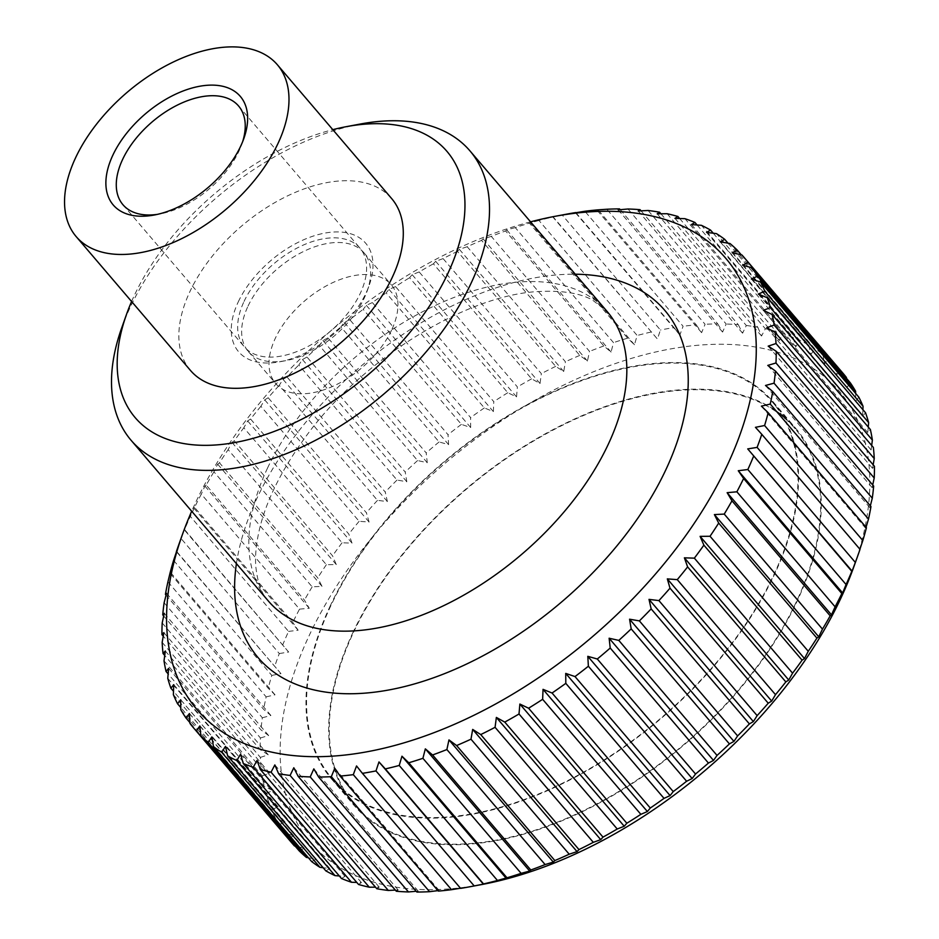 <?xml version="1.0" encoding="UTF-8"?>
<svg xmlns="http://www.w3.org/2000/svg" width="939" height="939" viewBox="0 0 939 939"><rect width="100%" height="100%" fill="white"/><g stroke="black" fill="none" stroke-linecap="round" stroke-linejoin="round"><path stroke-width="0.7" stroke-dasharray="4.7 3.52" d="M121.718 327.84A222.813 128.983 139.5 0 1 130.251 307.229A222.813 128.983 139.5 0 1 360.365 124.018M131.601 301.501A204.995 118.666 139.5 0 1 134.43 295.245A204.995 118.666 139.5 0 1 332.805 129.664M190.464 370.436A132.293 76.587 139.5 0 1 189.983 291.442A132.293 76.587 139.5 0 1 290.515 194.49A132.293 76.587 139.5 0 1 391.68 198.599M481.613 884.573A347.594 201.228 139.5 0 1 309.377 635.151A347.594 201.228 139.5 0 1 687.019 346.421A347.594 201.228 139.5 0 1 853.903 566.628M460.615 888.376L461.249 887.707M356.538 765.954L460.486 888.224M438.349 891.088L439.135 890.477L437.961 890.63M416.869 892.05L418.184 891.076L416.2 891.264M396.328 891.264L398.171 889.961L395.342 890.102M376.832 888.728L379.215 887.12L375.494 887.167M358.522 884.468L361.433 882.59L356.785 882.437M341.491 878.505L344.942 876.38L339.308 875.958M325.845 870.864L329.847 868.54L323.169 867.718M311.701 861.615L316.232 859.115L308.426 857.776M299.13 850.793L304.177 848.163L295.151 846.133M189.983 723.464L288.203 838.48A362.078 209.608 -40.5 0 0 291.982 843.116M288.203 838.48L293.778 835.757L284.282 833.093L189.936 722.619M180.781 709.72L279.012 824.735A362.078 209.608 -40.5 0 0 284.282 833.093M279.012 824.735L285.069 821.965L275.796 818.808L180.758 707.525M173.363 694.649L271.582 809.664A362.078 209.608 -40.5 0 0 275.796 818.808M271.582 809.664L278.132 806.883L269.106 803.209L173.492 691.257M167.764 678.334L265.995 793.349A362.078 209.608 -40.5 0 0 269.106 803.209M265.995 793.349L272.991 790.591L264.246 786.424L168.14 673.885M164.02 660.868L262.251 775.884A362.078 209.608 -40.5 0 0 264.246 786.424M262.251 775.884L269.681 773.196L261.265 768.525L164.724 655.481M162.165 642.37L260.385 757.397A362.078 209.608 -40.5 0 0 261.265 768.525M260.385 757.397L268.225 754.803L260.173 749.651L163.245 636.149M162.201 622.956L260.42 737.972A362.078 209.608 -40.5 0 0 260.173 749.651M260.42 737.972L268.636 735.53L260.972 729.896L163.691 615.984M164.125 602.744L262.345 717.76A362.078 209.608 -40.5 0 0 260.972 729.896M262.345 717.76L270.902 715.483L263.659 709.391L166.062 595.115M167.928 581.851L266.148 696.867A362.078 209.608 -40.5 0 0 263.659 709.391M266.148 696.867L275.021 694.813L268.214 688.252L170.346 573.647M173.586 560.407L271.817 675.423A362.078 209.608 -40.5 0 0 268.214 688.252M271.817 675.423L280.949 673.615L176.485 551.721M279.294 653.556L288.672 652.042L184.314 529.842L181.074 538.54L279.294 653.556A362.078 209.608 -40.5 0 0 274.622 666.631M288.672 652.042L184.607 529.619A362.078 209.608 139.5 0 1 190.335 516.403L288.555 631.419A362.078 209.608 -40.5 0 0 282.827 644.635M288.555 631.419L298.132 630.21L292.792 622.428L194.561 507.4A362.078 209.608 139.5 0 1 201.31 494.125L299.529 609.141A362.078 209.608 -40.5 0 0 292.792 622.428M530.558 221.839A347.594 201.228 -40.5 0 0 195.805 502.165A347.594 201.228 -40.5 0 0 191.685 511.239M553.458 216.627L552.86 217.015L657.417 339.014L660.422 330.023L562.203 215.008A362.078 209.608 139.5 0 1 566.346 214.209M562.203 215.008L553.059 216.815L657.417 339.014M538.951 220.465L529.42 223.153L627.651 338.169L634.447 344.73L637.17 335.481L538.951 220.465A362.078 209.608 139.5 0 1 552.86 217.015M515.265 227.602L506.708 229.879L505.605 230.959L603.836 345.975L611.078 352.078L613.496 342.629L515.265 227.602A362.078 209.608 139.5 0 1 529.42 223.153M491.297 236.382L483.092 238.835L481.566 240.384L579.786 355.4L587.45 361.034L589.528 351.397L491.297 236.382A362.078 209.608 139.5 0 1 505.605 230.959M467.199 246.734L459.359 249.328L457.446 251.359L555.677 366.374L563.717 371.527L565.419 361.75L467.199 246.734A362.078 209.608 139.5 0 1 481.566 240.384M443.102 258.612L435.673 261.3L433.395 263.824L531.627 378.84L540.031 383.511L541.334 373.628L443.102 258.612A362.078 209.608 139.5 0 1 457.446 251.359M419.17 271.934L412.174 274.693L409.58 277.709L507.799 392.725L516.532 396.892L517.401 386.95L419.17 271.934A362.078 209.608 139.5 0 1 433.395 263.824M395.542 286.606L389.004 289.4L386.117 292.909L484.348 407.925L493.374 411.599L493.773 401.634L395.542 286.606A362.078 209.608 139.5 0 1 409.58 277.709M372.372 302.569L366.316 305.339L363.17 309.354L461.401 424.369L470.674 427.538L470.603 417.585L372.372 302.569A362.078 209.608 139.5 0 1 386.117 292.909M349.801 319.694L344.237 322.406L340.88 326.925L439.1 441.94L448.596 444.617L448.032 434.71L349.801 319.694A362.078 209.608 139.5 0 1 363.17 309.354M327.957 337.887L322.91 340.517L319.377 345.529L417.597 460.544L427.268 462.716L426.189 452.903L327.957 337.887A362.078 209.608 139.5 0 1 340.88 326.925M306.994 357.043L302.464 359.543L298.79 365.025L397.021 480.052L406.822 481.742L405.225 472.059L306.994 357.043A362.078 209.608 139.5 0 1 319.377 345.529M287.029 377.032L283.026 379.356L279.259 385.319L377.49 500.346L387.384 501.567L385.248 492.048L287.029 377.032A362.078 209.608 139.5 0 1 298.79 365.025M268.178 397.737L264.716 399.861L260.901 406.282L359.132 521.298L369.086 522.061L366.398 512.753L268.178 397.737A362.078 209.608 139.5 0 1 279.259 385.319M250.572 419.029L247.65 420.918L243.823 427.773L342.054 542.789L352.019 543.118L348.792 534.045L250.572 419.029A362.078 209.608 139.5 0 1 260.901 406.282M234.304 440.778L231.933 442.386L228.142 449.664L326.361 564.679L336.291 564.585L332.535 555.794L234.304 440.778A362.078 209.608 139.5 0 1 243.823 427.773M219.491 462.845L217.648 464.148L213.939 471.824L312.159 586.852L322.018 586.359L317.722 577.861L219.491 462.845A362.078 209.608 139.5 0 1 228.142 449.664M299.529 609.141L309.271 608.272L304.447 600.115L206.216 485.099A362.078 209.608 139.5 0 1 213.939 471.824M206.216 485.099L204.913 486.073L201.31 494.125M194.561 507.4L190.335 516.403M330.399 605.561A290.362 168.093 -40.5 0 0 331.479 778.924A290.362 168.093 -40.5 0 0 553.494 787.95A290.362 168.093 -40.5 0 0 774.147 575.173A290.362 168.093 -40.5 0 0 773.067 401.798A290.362 168.093 -40.5 0 0 551.052 392.772A290.362 168.093 -40.5 0 0 330.399 605.561M353.111 632.158A290.362 168.093 -40.5 0 0 354.191 805.521A290.362 168.093 -40.5 0 0 576.206 814.547A290.362 168.093 -40.5 0 0 796.859 601.77A290.362 168.093 -40.5 0 0 795.779 428.395A290.362 168.093 -40.5 0 0 573.764 419.369A290.362 168.093 -40.5 0 0 353.111 632.158M391.563 330.188A76.024 44.004 139.5 0 1 333.791 385.894A76.024 44.004 139.5 0 1 275.667 383.535A76.024 44.004 139.5 0 1 275.385 338.146A76.024 44.004 139.5 0 1 333.157 282.439A76.024 44.004 139.5 0 1 391.281 284.799A76.024 44.004 139.5 0 1 391.563 330.188M248.037 306.114A76.024 44.004 139.5 0 1 305.809 250.408A76.024 44.004 139.5 0 1 363.933 252.767A76.024 44.004 139.5 0 1 367.126 291.137A76.024 44.004 139.5 0 1 364.215 298.168A76.024 44.004 139.5 0 1 285.702 360.67A76.024 44.004 139.5 0 1 248.319 351.515A76.024 44.004 139.5 0 1 248.037 306.114M238.283 301.842A83.559 48.37 139.5 0 1 329.061 232.438A83.559 48.37 139.5 0 1 369.18 285.362A83.559 48.37 139.5 0 1 365.987 293.097A83.559 48.37 139.5 0 1 279.693 361.797A83.559 48.37 139.5 0 1 238.283 301.842M242.696 141.531A76.024 44.004 139.5 0 1 241.757 144.336A76.024 44.004 139.5 0 1 238.846 151.367A76.024 44.004 139.5 0 1 160.334 213.869A76.024 44.004 139.5 0 1 157.423 214.362M244.046 301.442A76.024 44.004 139.5 0 1 301.806 245.736A76.024 44.004 139.5 0 1 359.942 248.096A76.024 44.004 139.5 0 1 360.224 293.484A76.024 44.004 139.5 0 1 302.452 349.202A76.024 44.004 139.5 0 1 244.328 346.831A76.024 44.004 139.5 0 1 244.046 301.442M184.607 529.619L183.962 530.277M178.539 545.395A362.078 209.608 139.5 0 1 181.074 538.54M755.449 427.327L859.913 549.221M859.42 549.714L860.007 549.338M312.159 586.852A362.078 209.608 -40.5 0 0 304.447 600.115M326.361 564.679A362.078 209.608 -40.5 0 0 317.722 577.861M342.054 542.789A362.078 209.608 -40.5 0 0 332.535 555.794M359.132 521.298A362.078 209.608 -40.5 0 0 348.792 534.045M377.49 500.346A362.078 209.608 -40.5 0 0 366.398 512.753M397.021 480.052A362.078 209.608 -40.5 0 0 385.248 492.048M417.597 460.544A362.078 209.608 -40.5 0 0 405.225 472.059M439.1 441.94A362.078 209.608 -40.5 0 0 426.189 452.903M461.401 424.369A362.078 209.608 -40.5 0 0 448.032 434.71M484.348 407.925A362.078 209.608 -40.5 0 0 470.603 417.585M507.799 392.725A362.078 209.608 -40.5 0 0 493.773 401.634M531.627 378.84A362.078 209.608 -40.5 0 0 517.401 386.95M555.677 366.374A362.078 209.608 -40.5 0 0 541.334 373.628M579.786 355.4A362.078 209.608 -40.5 0 0 565.419 361.75M603.836 345.975A362.078 209.608 -40.5 0 0 589.528 351.397M627.651 338.169A362.078 209.608 -40.5 0 0 613.496 342.629M651.091 332.03A362.078 209.608 -40.5 0 0 637.17 335.481M575.912 212.719L674.014 327.594A362.078 209.608 -40.5 0 0 660.422 330.023M674.014 327.594L679.859 334.988L683.099 326.279L584.88 211.263M598.448 210.313L696.28 324.871A362.078 209.608 -40.5 0 0 683.099 326.279M696.28 324.871L701.621 332.664L705.072 324.272L606.84 209.256M620.21 209.679L717.76 323.908A362.078 209.608 -40.5 0 0 705.072 324.272M717.76 323.908L722.584 332.066L726.187 324.014L627.956 208.998M641.067 210.841L738.3 324.694A362.078 209.608 -40.5 0 0 726.187 324.014M738.3 324.694L742.596 333.181L746.317 325.504L648.086 210.489M660.903 213.775L757.796 327.23A362.078 209.608 -40.5 0 0 746.317 325.504M757.796 327.23L761.552 336.021L765.344 328.744L667.124 213.728M679.613 218.505L776.119 331.49A362.078 209.608 -40.5 0 0 765.344 328.744M776.119 331.49L779.335 340.552L783.161 333.697L684.93 218.681M697.09 224.984L793.138 337.453A362.078 209.608 -40.5 0 0 783.161 333.697M793.138 337.453L795.826 346.761L799.641 340.341L701.41 225.325M713.241 233.224L808.784 345.094A362.078 209.608 -40.5 0 0 799.641 340.341M808.784 345.094L810.92 354.602L814.688 348.639L716.457 233.623M727.983 243.166L822.928 354.343A362.078 209.608 -40.5 0 0 814.688 348.639M822.928 354.343L824.536 364.027L828.21 358.534L729.979 243.518M741.258 254.809L835.499 365.165A362.078 209.608 -40.5 0 0 828.21 358.534M835.499 365.165L836.59 374.978L840.123 369.966L741.892 254.95M842.647 372.842A362.078 209.608 -40.5 0 0 840.123 369.966M846.473 378.323L846.99 387.384L850.358 382.866M855.64 393.418L855.699 401.176L858.845 397.162M862.918 409.686L862.636 416.259L865.523 412.749M868.258 427.057L867.777 432.55L870.383 429.534M871.685 445.462L871.087 449.945L873.364 447.434M873.164 464.793L872.542 468.338L874.455 466.307M872.718 484.958L872.131 487.623L873.657 486.062M870.336 505.828L869.866 507.659L870.969 506.579M866.063 527.295L865.746 528.34L866.415 527.706M761.388 406.129L865.746 528.34M765.508 385.459L869.866 507.659M767.773 365.412L872.131 487.623M768.184 346.139L872.542 468.338M766.729 327.746L871.087 449.945M763.419 310.351L867.777 432.55M758.278 294.06L862.636 416.259M751.329 278.977L855.699 401.176M742.632 265.185L846.99 387.384M732.22 252.779L836.59 374.978M720.178 241.828L824.536 364.027M706.562 232.403L810.92 354.602M691.456 224.562L795.826 346.761M674.965 218.353L779.335 340.552M657.194 213.822L761.552 336.021M638.238 210.982L742.596 333.181M618.214 209.867L722.584 332.066M597.263 210.465L701.621 332.664M575.501 212.789L679.859 334.988M530.077 222.52L634.447 344.73M506.708 229.879L611.078 352.078M483.092 238.835L587.45 361.034M459.359 249.328L563.717 371.527M435.673 261.3L540.031 383.511M412.174 274.693L516.532 396.892M389.004 289.4L493.374 411.599M366.316 305.339L470.674 427.538M344.237 322.406L448.596 444.617M322.91 340.517L427.268 462.716M302.464 359.543L406.822 481.742M283.026 379.356L387.384 501.567M264.716 399.861L369.086 522.061M247.65 420.918L352.019 543.118M231.933 442.386L336.291 564.585M217.648 464.148L322.018 586.359M204.913 486.073L309.271 608.272M193.774 508.011L298.132 630.21M176.591 551.416L280.949 673.615M170.652 572.602L275.021 694.813M166.543 593.284L270.902 715.483M164.266 613.32L268.636 735.53M163.867 632.604L268.225 754.803M165.311 650.997L269.681 773.196M168.621 668.392L272.991 790.591M173.762 684.684L278.132 806.883M180.711 699.766L285.069 821.965M189.408 713.558L293.778 835.757M199.819 725.964L304.177 848.163M211.874 736.915L316.232 859.115M225.489 746.341L329.847 868.54M240.584 754.181L344.942 876.38M257.075 760.39L361.433 882.59M274.845 764.921L379.215 887.12M293.801 767.762L398.171 889.961M313.826 768.877L418.184 891.076M334.777 768.278L439.135 890.477M330.927 605.526A289.658 167.682 -40.5 0 0 332.007 778.478A289.658 167.682 -40.5 0 0 553.494 787.481A289.658 167.682 -40.5 0 0 773.619 575.208A289.658 167.682 -40.5 0 0 772.539 402.256A289.658 167.682 -40.5 0 0 551.052 393.253A289.658 167.682 -40.5 0 0 330.927 605.526M796.331 601.805A289.658 167.682 139.5 0 1 576.206 814.078A289.658 167.682 139.5 0 1 354.719 805.075A289.658 167.682 139.5 0 1 353.639 632.111A289.658 167.682 139.5 0 1 573.764 419.85A289.658 167.682 139.5 0 1 795.251 428.853A289.658 167.682 139.5 0 1 796.331 601.805M236.417 563.623A267.38 154.782 139.5 0 1 559.914 274.669A267.38 154.782 139.5 0 1 575.29 274.211M267.556 468.009A222.813 128.983 139.5 0 1 519.901 281.923A222.813 128.983 139.5 0 1 607.263 311.642L592.615 300.14C580.595 293.285 562.837 290.397 539.362 291.501C467.505 294.318 359.743 359.637 303.367 440.004C280.268 472.247 265.502 502.588 259.07 531.04C256.112 544.385 255.021 556.158 255.784 566.346C257.568 582.943 261.77 594.516 268.39 601.054A222.813 128.983 139.5 0 1 267.556 468.009M331.479 778.924L354.191 805.521M363.933 252.767L391.281 284.799M367.126 291.137L369.18 285.362M238.565 105.978L359.942 248.096M241.757 144.336L243.823 138.573M160.334 213.869L154.325 215.008M122.95 204.714L244.328 346.831M285.702 360.67L279.693 361.797M248.319 351.515L275.667 383.535M773.067 401.798L795.779 428.395M332.007 778.478L354.719 805.075M772.539 402.256L795.251 428.853"/><path stroke-width="1.41" d="M332.805 129.664A204.995 118.666 139.5 0 1 346.139 126.695L360.365 124.018A222.813 128.983 139.5 0 1 469.946 150.862A222.813 128.983 139.5 0 1 470.768 283.907A222.813 128.983 139.5 0 1 301.454 447.199A222.813 128.983 139.5 0 1 131.073 440.274A222.813 128.983 139.5 0 1 121.718 327.84L126.577 314.201A204.995 118.666 139.5 0 1 131.601 301.501M346.139 126.695A204.995 118.666 139.5 0 1 447.715 273.789A204.995 118.666 139.5 0 1 224.996 444.065A204.995 118.666 139.5 0 1 126.577 314.201M277.369 64.756L391.68 198.599A132.293 76.587 139.5 0 1 392.162 277.592A132.293 76.587 139.5 0 1 291.63 374.544A132.293 76.587 139.5 0 1 190.464 370.436L76.165 236.593A132.293 76.587 -40.5 0 0 177.33 240.701A132.293 76.587 -40.5 0 0 277.862 143.749A132.293 76.587 -40.5 0 0 277.369 64.756A132.293 76.587 -40.5 0 0 176.215 60.648A132.293 76.587 -40.5 0 0 75.672 157.599A132.293 76.587 -40.5 0 0 76.165 236.593M852.436 570.666L851.802 571.323L747.726 448.901L757.104 447.387L855.335 562.402A362.078 209.608 -40.5 0 0 857.859 555.548L853.903 566.628A347.594 201.228 139.5 0 1 840.593 598.777A347.594 201.228 139.5 0 1 481.613 884.573L470.052 886.733A362.078 209.608 -40.5 0 0 474.207 885.935L375.976 770.919A362.078 209.608 139.5 0 1 362.395 773.349L460.615 888.376A362.078 209.608 -40.5 0 0 470.052 886.733M743.618 478.514L738.265 470.732L747.843 469.523L846.074 584.539L842.635 592.932L841.837 593.542L743.618 478.514A362.078 209.608 139.5 0 1 736.869 491.801L835.1 606.817A362.078 209.608 -40.5 0 0 841.837 593.542M835.1 606.817L831.496 614.869L830.182 615.843L731.962 500.827A362.078 209.608 139.5 0 1 724.239 514.091L822.47 629.118A362.078 209.608 -40.5 0 0 830.182 615.843M822.47 629.118L818.749 636.795L816.907 638.097L718.687 523.082A362.078 209.608 139.5 0 1 710.037 536.263L808.268 651.279A362.078 209.608 -40.5 0 0 816.907 638.097M808.268 651.279L804.477 658.556L802.094 660.164L703.874 545.148A362.078 209.608 139.5 0 1 694.355 558.153L792.575 673.169A362.078 209.608 -40.5 0 0 802.094 660.164M792.575 673.169L788.748 680.024L785.837 681.914L687.606 566.898A362.078 209.608 139.5 0 1 677.277 579.645L775.497 694.66A362.078 209.608 -40.5 0 0 785.837 681.914M775.497 694.66L771.682 701.081L768.231 703.205L670 588.19A362.078 209.608 139.5 0 1 658.92 600.596L757.139 715.624A362.078 209.608 -40.5 0 0 768.231 703.205M757.139 715.624L753.371 721.586L749.381 723.91L651.15 608.895A362.078 209.608 139.5 0 1 639.389 620.89L737.608 735.918A362.078 209.608 -40.5 0 0 749.381 723.91M737.608 735.918L733.946 741.399L729.415 743.899L631.184 628.884A362.078 209.608 139.5 0 1 618.801 640.398L717.032 755.414A362.078 209.608 -40.5 0 0 729.415 743.899M717.032 755.414L713.499 760.426L708.44 763.055L610.221 648.039A362.078 209.608 139.5 0 1 597.298 659.002L695.529 774.018A362.078 209.608 -40.5 0 0 708.44 763.055M695.529 774.018L692.172 778.537L686.609 781.248L588.377 666.232A362.078 209.608 139.5 0 1 575.008 676.573L673.24 791.589A362.078 209.608 -40.5 0 0 686.609 781.248M673.24 791.589L670.094 795.603L664.026 798.373L565.806 683.357A362.078 209.608 139.5 0 1 552.062 693.017L650.293 808.033A362.078 209.608 -40.5 0 0 664.026 798.373M650.293 808.033L647.394 811.542L640.856 814.336L542.636 699.309A362.078 209.608 139.5 0 1 528.598 708.217L626.829 823.233A362.078 209.608 -40.5 0 0 640.856 814.336M626.829 823.233L624.235 826.25L617.228 829.008L519.009 713.992A362.078 209.608 139.5 0 1 504.771 722.103L603.002 837.119A362.078 209.608 -40.5 0 0 617.228 829.008M603.002 837.119L600.725 839.642L593.307 842.33L495.076 727.314A362.078 209.608 139.5 0 1 480.733 734.568L578.964 849.584A362.078 209.608 -40.5 0 0 593.307 842.33M578.964 849.584L577.039 851.614L569.21 854.208L470.979 739.193A362.078 209.608 139.5 0 1 456.612 745.543L554.843 860.558A362.078 209.608 -40.5 0 0 569.21 854.208M554.843 860.558L553.317 862.108L545.101 864.561L446.882 749.545A362.078 209.608 139.5 0 1 432.574 754.968L530.805 869.984A362.078 209.608 -40.5 0 0 545.101 864.561M530.805 869.984L529.69 871.063L521.133 873.34L422.914 758.313A362.078 209.608 139.5 0 1 408.758 762.773L506.99 877.789A362.078 209.608 -40.5 0 0 521.133 873.34M506.99 877.789L497.459 880.477L399.228 765.461A362.078 209.608 139.5 0 1 385.319 768.912L483.538 883.928A362.078 209.608 -40.5 0 0 497.459 880.477M483.538 883.928L482.951 884.315M375.976 770.919L378.98 761.928L483.35 884.127L474.207 885.935M460.486 888.224L451.53 889.679L353.299 774.663A362.078 209.608 139.5 0 1 340.118 776.072L438.349 891.088A362.078 209.608 -40.5 0 0 451.53 889.679M437.961 890.63L429.569 891.686L331.338 776.67A362.078 209.608 139.5 0 1 318.65 777.034L416.869 892.05A362.078 209.608 -40.5 0 0 429.569 891.686M416.2 891.264L408.453 891.944L310.222 776.929A362.078 209.608 139.5 0 1 298.097 776.248L396.328 891.264A362.078 209.608 -40.5 0 0 408.453 891.944M395.342 890.102L388.312 890.454L290.092 775.438A362.078 209.608 139.5 0 1 278.613 773.713L376.832 888.728A362.078 209.608 -40.5 0 0 388.312 890.454M375.494 887.167L369.285 887.214L271.054 772.198A362.078 209.608 139.5 0 1 260.291 769.452L358.522 884.468A362.078 209.608 -40.5 0 0 369.285 887.214M356.785 882.437L351.468 882.261L253.248 767.245A362.078 209.608 139.5 0 1 243.26 763.489L341.491 878.505A362.078 209.608 -40.5 0 0 351.468 882.261M339.308 875.958L334.988 875.618L236.769 760.602A362.078 209.608 139.5 0 1 227.625 755.848L325.845 870.864A362.078 209.608 -40.5 0 0 334.988 875.618M323.169 867.718L319.941 867.319L221.721 752.303A362.078 209.608 139.5 0 1 213.47 746.599L311.701 861.615A362.078 209.608 -40.5 0 0 319.941 867.319M308.426 857.776L306.419 857.424L208.2 742.409A362.078 209.608 139.5 0 1 200.899 735.777L299.13 850.793A362.078 209.608 -40.5 0 0 306.419 857.424M295.151 846.133L196.286 730.976A362.078 209.608 139.5 0 1 193.751 728.101A362.078 209.608 139.5 0 1 189.983 723.464L189.408 713.558L186.051 718.077A362.078 209.608 139.5 0 1 180.781 709.72L180.711 699.766L177.565 703.781A362.078 209.608 139.5 0 1 173.363 694.649L173.762 684.684L170.875 688.193A362.078 209.608 139.5 0 1 167.764 678.334L168.621 668.392L166.027 671.408A362.078 209.608 139.5 0 1 164.02 660.868L165.311 650.997L163.046 653.509A362.078 209.608 139.5 0 1 162.165 642.37L163.867 632.604L161.942 634.635A362.078 209.608 139.5 0 1 162.201 622.956L164.266 613.32L162.74 614.881A362.078 209.608 139.5 0 1 164.125 602.744L166.543 593.284L165.428 594.364A362.078 209.608 139.5 0 1 167.928 581.851L169.994 573.236A362.078 209.608 139.5 0 1 173.586 560.407L176.591 551.416M193.751 728.101L291.982 843.116A362.078 209.608 -40.5 0 0 294.506 845.992M191.685 511.239A347.594 201.228 -40.5 0 0 182.495 534.314A347.594 201.228 -40.5 0 0 349.39 754.522A347.594 201.228 -40.5 0 0 727.032 465.791A347.594 201.228 -40.5 0 0 554.796 216.369A347.594 201.228 -40.5 0 0 530.558 221.839M753.571 456.307A362.078 209.608 139.5 0 1 747.843 469.523M857.859 555.548A362.078 209.608 -40.5 0 0 860.007 549.338L761.787 434.311A362.078 209.608 139.5 0 1 757.104 447.387M761.787 434.311L755.449 427.327L764.592 425.52L862.824 540.535L859.913 549.221M862.824 540.535A362.078 209.608 -40.5 0 0 866.415 527.706L768.184 412.691A362.078 209.608 139.5 0 1 764.592 425.52M768.184 412.691L761.388 406.129L770.25 404.075L868.481 519.091A362.078 209.608 -40.5 0 0 870.969 506.579L772.75 391.551A362.078 209.608 139.5 0 1 770.25 404.075M772.75 391.551L765.508 385.459L774.053 383.182L872.284 498.198A362.078 209.608 -40.5 0 0 873.657 486.062L775.426 371.046A362.078 209.608 139.5 0 1 774.053 383.182M775.426 371.046L767.773 365.412L775.978 362.97L874.209 477.986A362.078 209.608 -40.5 0 0 874.455 466.307L776.236 351.292A362.078 209.608 139.5 0 1 775.978 362.97M776.236 351.292L768.184 346.139L776.013 343.545L874.244 458.572A362.078 209.608 -40.5 0 0 873.364 447.434L775.133 332.418A362.078 209.608 139.5 0 1 776.013 343.545M775.133 332.418L766.729 327.746L774.159 325.058L872.378 440.074A362.078 209.608 -40.5 0 0 870.383 429.534L772.151 314.518A362.078 209.608 139.5 0 1 774.159 325.058M772.151 314.518L763.419 310.351L770.414 307.593L868.645 422.609A362.078 209.608 -40.5 0 0 865.523 412.749L767.304 297.733A362.078 209.608 139.5 0 1 770.414 307.593M767.304 297.733L758.278 294.06L764.816 291.278L863.047 406.294A362.078 209.608 -40.5 0 0 858.845 397.162L760.613 282.134A362.078 209.608 139.5 0 1 764.816 291.278M760.613 282.134L751.329 278.977L757.397 276.207L855.617 391.223A362.078 209.608 -40.5 0 0 850.358 382.866L752.127 267.85A362.078 209.608 139.5 0 1 757.397 276.207M752.127 267.85L742.632 265.185L748.195 262.462L846.426 377.478A362.078 209.608 -40.5 0 0 842.647 372.842L744.427 257.826A362.078 209.608 139.5 0 1 748.195 262.462M575.501 212.789L584.88 211.263A362.078 209.608 139.5 0 1 598.061 209.855L606.84 209.256A362.078 209.608 139.5 0 1 619.529 208.892L618.214 209.867L627.956 208.998A362.078 209.608 139.5 0 1 640.081 209.679L638.238 210.982L648.086 210.489A362.078 209.608 139.5 0 1 659.565 212.214L657.194 213.822L667.124 213.728A362.078 209.608 139.5 0 1 677.888 216.475L674.965 218.353L684.93 218.681A362.078 209.608 139.5 0 1 694.919 222.437L691.456 224.562L701.41 225.325A362.078 209.608 139.5 0 1 710.553 230.078L706.562 232.403L716.457 233.623A362.078 209.608 139.5 0 1 724.708 239.328L720.178 241.828L729.979 243.518A362.078 209.608 139.5 0 1 737.279 250.15L732.22 252.779L741.892 254.95A362.078 209.608 139.5 0 1 744.427 257.826M575.149 213.235L575.912 212.719M554.796 216.369L566.346 214.209A362.078 209.608 139.5 0 1 575.783 212.566M157.423 214.362A76.024 44.004 139.5 0 1 122.95 204.714A76.024 44.004 139.5 0 1 122.669 159.325A76.024 44.004 139.5 0 1 180.441 103.619A76.024 44.004 139.5 0 1 238.565 105.978A76.024 44.004 139.5 0 1 242.696 141.531M112.915 155.041A83.559 48.37 139.5 0 1 203.704 85.637A83.559 48.37 139.5 0 1 243.823 138.573A83.559 48.37 139.5 0 1 240.619 146.296A83.559 48.37 139.5 0 1 154.325 215.008A83.559 48.37 139.5 0 1 112.915 155.041M747.726 448.901L852.096 571.1L855.335 562.402M176.485 551.721L176.391 551.604A362.078 209.608 139.5 0 1 178.539 545.395L182.495 534.314M176.391 551.604L176.99 551.228M196.286 730.976L199.819 725.964L200.899 735.777M208.2 742.409L211.874 736.915L213.47 746.599M221.721 752.303L225.489 746.341L227.625 755.848M236.769 760.602L240.584 754.181L243.26 763.489M253.248 767.245L257.075 760.39L260.291 769.452M271.054 772.198L274.845 764.921L278.613 773.713M290.092 775.438L293.801 767.762L298.097 776.248M310.222 776.929L313.826 768.877L318.65 777.034M331.338 776.67L334.777 768.278L340.118 776.072M353.299 774.663L356.538 765.954L362.395 773.349M378.98 761.928L385.319 768.912M399.228 765.461L401.962 756.212L408.758 762.773M422.914 758.313L425.332 748.864L432.574 754.968M446.882 749.545L448.959 739.909L456.612 745.543M470.979 739.193L472.681 729.415L480.733 734.568M495.076 727.314L496.367 717.431L504.771 722.103M519.009 713.992L519.866 704.05L528.598 708.217M542.636 699.309L543.035 689.343L552.062 693.017M565.806 683.357L565.724 673.404L575.008 676.573M588.377 666.232L587.802 656.326L597.298 659.002M610.221 648.039L609.129 638.227L618.801 640.398M631.184 628.884L629.576 619.2L639.389 620.89M651.15 608.895L649.013 599.375L658.92 600.596M670 588.19L667.324 578.882L677.277 579.645M687.606 566.898L684.39 557.825L694.355 558.153M703.874 545.148L700.107 536.357L710.037 536.263M718.687 523.082L714.391 514.584L724.239 514.091M731.962 500.827L727.138 492.67L736.869 491.801M846.074 584.539A362.078 209.608 -40.5 0 0 851.802 571.323M846.426 377.478L846.473 378.323M855.617 391.223L855.64 393.418M863.047 406.294L862.918 409.686M868.645 422.609L868.258 427.057M872.378 440.074L871.685 445.462M874.244 458.572L873.164 464.793M874.209 477.986L872.718 484.958M872.284 498.198L870.336 505.828M868.481 519.091L866.063 527.295M737.279 250.15L741.258 254.809M724.708 239.328L727.983 243.166M710.553 230.078L713.241 233.224M694.919 222.437L697.09 224.984M677.888 216.475L679.613 218.505M659.565 212.214L660.903 213.775M640.081 209.679L641.067 210.841M619.529 208.892L620.21 209.679M166.062 595.115L165.428 594.364M163.691 615.984L162.74 614.881M163.245 636.149L161.942 634.635M164.724 655.481L163.046 653.509M168.14 673.885L166.027 671.408M173.492 691.257L170.875 688.193M180.758 707.525L177.565 703.781M189.936 722.619L186.051 718.077M401.962 756.212L506.321 878.423M425.332 748.864L529.69 871.063M448.959 739.909L553.317 862.108M472.681 729.415L577.039 851.614M496.367 717.431L600.725 839.642M519.866 704.05L624.235 826.25M543.035 689.343L647.394 811.542M565.724 673.404L670.094 795.603M587.802 656.326L692.172 778.537M609.129 638.227L713.499 760.426M629.576 619.2L733.946 741.399M649.013 599.375L753.371 721.586M667.324 578.882L771.682 701.081M684.39 557.825L788.748 680.024M700.107 536.357L804.477 658.556M714.391 514.584L818.749 636.795M727.138 492.67L831.496 614.869M738.265 470.732L842.635 592.932M575.29 274.211A267.38 154.782 139.5 0 1 665.739 469.993A267.38 154.782 139.5 0 1 362.923 693.287A267.38 154.782 139.5 0 1 236.417 563.623M469.946 150.862L607.263 311.642A222.813 128.983 139.5 0 1 608.085 444.687A222.813 128.983 139.5 0 1 355.74 630.773A222.813 128.983 139.5 0 1 268.39 601.054L131.073 440.274"/></g></svg>
